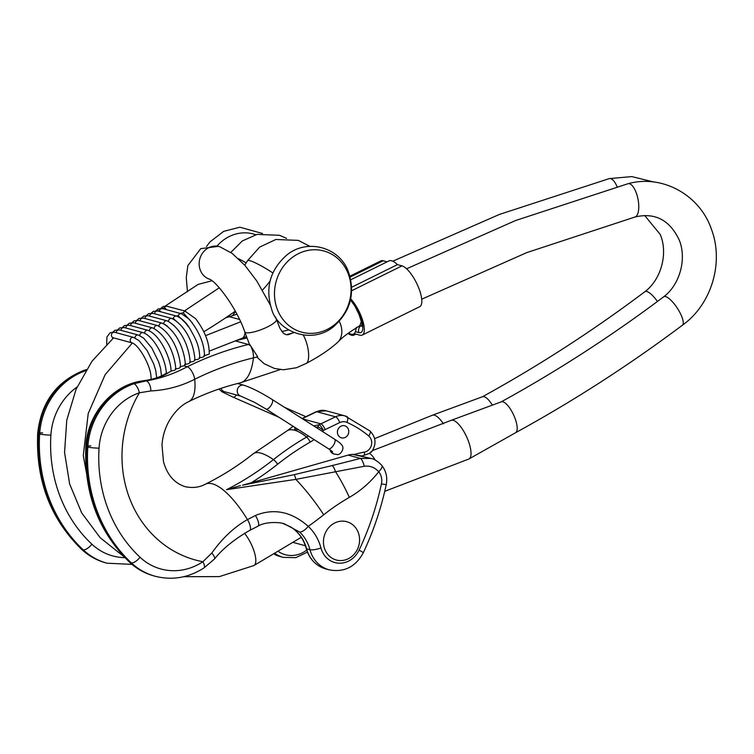 <?xml version="1.0" encoding="UTF-8"?>
<svg xmlns="http://www.w3.org/2000/svg" width="754" height="754" viewBox="0 0 754 754"><rect width="100%" height="100%" fill="white"/><g stroke="black" fill="none" stroke-linecap="round" stroke-linejoin="round"><path stroke-width="1.13" d="M324.748 549.138A19.849 17.936 -74.8 0 1 334.785 522.946A19.849 17.936 -74.8 0 1 358.291 532.578A19.849 17.936 -74.8 0 1 348.254 558.761A19.849 17.936 -74.8 0 1 324.748 549.138M151.158 379.375L150.951 376.095C150.423 365.567 138.924 344.851 132.044 342.882A2.837 2.564 105.2 0 1 133.533 337.406L138.934 340.554L147.058 350.44L153.75 364.003L155.758 370.582L156.7 377.763M161.413 311.977L159.443 310.686L157.152 310.855M155.899 314.145L153.081 313.381A2.837 2.564 105.2 0 0 149.754 316.143M166.794 309.771L164.476 307.736L160.621 308.82M160.847 308.386L163.005 306.576L166.153 306.049L184.758 310.978L195.663 318.706C204.947 331.119 209.471 342.91 209.254 354.088L204.551 355.652M192.364 322.976L183.269 312.835L180.244 313.419M166.285 373.343L163.741 374.738M125.795 327.971A2.837 2.564 105.2 0 1 129.113 325.21L147.907 330.309C160.168 334.776 171.083 358.829 171.064 371.232L165.814 373.852M203.929 355.558C204.523 356.812 202.949 357.5 199.197 357.622C199.725 358.895 198.142 359.611 194.447 359.752C194.918 361.062 193.326 361.797 189.678 361.967C190.112 363.305 188.519 364.069 184.89 364.257L184.127 365.869L180.102 366.595C180.555 367.914 178.971 368.64 175.333 368.791C176.172 369.752 174.805 370.459 171.233 370.921L171.017 371.072M167.774 326.435L164.834 324.305M174.513 325.935L168.085 321.185M177.247 316.36C180.564 317.311 184.23 320.742 188.264 326.633M180.677 325.087L173.363 318.584L171.969 318.508M182.195 313.984L181.45 313.749A2.837 2.564 105.2 0 1 181.629 313.805L189.226 319.196C199.235 331.402 204.334 343.692 204.513 356.058M186.606 324.097L178.236 315.785L176.05 315.945M242.194 338.216L209.395 351.072M184.127 365.869L187.303 366.736C173.608 374.012 159.876 378.725 146.097 380.883L133.929 383.758A8.511 3.12 71.2 0 1 139.415 392.777L150.866 390.94C166.615 390.091 181.233 386.189 194.702 379.243A316.039 285.464 -74.8 0 1 253.419 357.858A357.82 10.82 -12.9 0 0 257.727 356.812L249.565 344.201M144.344 380.6A8.511 4.081 82.6 0 1 144.438 380.591A8.511 4.081 82.6 0 1 145.117 380.619C154.985 379.13 162.883 376.425 168.783 372.504M211.949 280.771L198.104 284.409L164.881 306.275M203.816 331.751A562.164 507.781 105.2 0 0 235.267 311.185M205.55 335.643L240.583 321.826M225.418 317.962L232.562 315.662A107.36 96.974 -74.8 0 1 236.888 314.229M350.733 298.82A22.686 7.615 63.7 0 1 362.551 320.082A22.686 7.615 63.7 0 1 362.231 335.068A22.686 7.615 63.7 0 1 359.875 335.191L355.322 333.956A25.523 8.567 -116.3 0 1 354.088 335.059L355.973 334.126M348.028 333.391A25.523 8.567 -116.3 0 0 354.088 335.059M361.835 326.482C362.702 326.473 361.722 322.363 358.904 314.164L354.682 305.709L350.469 299.979M348.574 332.995A24.392 8.181 -116.3 0 0 355.388 331.675L358.913 332.627A19.849 6.663 -116.3 0 0 362.542 324.701A19.849 6.663 -116.3 0 0 354.682 305.709M356.378 327.849L355.492 331.298M350.817 279.743L388.989 260.903A25.523 8.567 63.7 0 1 397.433 264.635L401.995 265.87A22.686 7.615 63.7 0 1 417.876 285.917A22.686 7.615 63.7 0 1 419.724 306.68L362.231 335.068M349.941 276.152L380.845 260.893A22.686 7.615 63.7 0 1 383.202 260.771L387.094 261.836M351.703 287.217L397.433 264.635M339.262 321.411A17.022 12.959 68.9 0 1 341.289 326.831A17.022 12.959 68.9 0 1 338.301 341.685C341.939 337.585 348.763 332.486 358.772 326.397A17.022 6.494 -104.4 0 0 361.27 320.987M406.594 268.782L515.661 220.498L627.978 183.731A17.022 6.663 78.8 0 1 628.016 183.712A17.022 6.663 78.8 0 1 637.893 198.594A17.022 6.663 78.8 0 1 635 217.011A17.022 6.663 78.8 0 1 634.934 217.029L526.792 252.599L421.712 299.197M361.289 321.034A17.022 6.494 75.6 0 1 358.395 326.623L361.929 325.436M303.24 335.096A17.022 5.787 76.2 0 1 308.084 349.291A17.022 5.787 76.2 0 1 306.247 363.4C319.121 356.623 329.583 349.62 337.603 342.382A17.022 12.959 68.9 0 0 338.301 341.685M288.725 329.96L281.789 331.562M272.854 272.967A21.272 2.799 -148.6 0 0 247.566 260.648A21.272 2.799 -148.6 0 0 247.557 260.658L244.739 265.163M361.929 455.982L369.554 453.371L371.288 451.542M384.738 491.325L468.865 459.007A21.272 7.276 -114.8 0 0 469.035 458.922A21.272 7.276 -114.8 0 0 468.743 442.089A21.272 7.276 -114.8 0 0 451.194 420.317A21.272 7.276 -114.8 0 0 451.005 420.393L372.561 450.562M238.481 258.697A21.272 2.799 31.4 0 1 246.209 262.929M374.625 438.602L432.212 415.294A21.272 7.276 65.2 0 1 432.4 415.218A21.272 7.276 65.2 0 1 443.456 423.823M270.224 304.852L256.794 281.006L244.975 265.436L232.232 253.448L219.763 246.737A17.022 15.372 105.2 0 0 218.377 246.369A17.022 15.372 105.2 0 0 202.958 252.533A17.022 15.372 105.2 0 0 200.262 270.064A17.022 15.372 105.2 0 0 209.207 279.084A17.022 15.372 105.2 0 0 209.216 279.093M209.207 279.084C215.635 280.601 236.549 307.575 244.767 331.854A17.022 3.93 -21.4 0 0 260.582 329.866A17.022 3.93 -21.4 0 0 276.454 319.451L275.464 316.897M262.411 290.045A73.873 66.72 105.2 0 0 270.083 280.997M628.016 183.722C662.266 174.08 699.976 195.022 711.512 229.48C724.104 262.731 711.342 304.804 682.389 325.219A17.022 5.137 -123.1 0 0 682.408 325.21A17.022 5.137 -123.1 0 0 677.158 307.924A17.022 5.137 -123.1 0 0 663.671 296.803C611.551 335.973 557.347 371.015 501.052 401.948A17.022 5.825 65.2 0 1 501.325 401.825A17.022 5.825 65.2 0 1 513.597 414.888A17.022 5.825 65.2 0 1 515.604 432.702A17.022 5.825 65.2 0 1 515.576 432.721L469.035 458.922M663.671 296.803A17.022 5.137 -123.1 0 0 663.643 296.831C680.051 284.626 687.111 258.226 678.986 239.489C669.439 219.829 654.774 212.336 635 217.011M492.343 405.134A17.022 5.825 -114.8 0 0 482.532 396.727L432.4 415.218M617.074 186.747A17.022 6.663 -101.2 0 0 609.223 178.623A17.022 6.663 -101.2 0 0 609.194 178.632L499.44 214.419L392.787 261.195M644.651 215.465L660.193 234.4C668.317 253.127 661.258 279.536 644.849 291.732A17.022 5.137 56.9 0 1 644.877 291.713A17.022 5.137 56.9 0 1 657.431 301.468M330.921 450.392A5.674 5.127 -74.8 0 0 334.408 454.096L333.654 453.889A5.674 5.127 -74.8 0 1 330.082 449.808M298.056 429.403L294.55 430.223L298.32 429.573M315.7 427.179L318.131 426.887A5.674 2.667 -102 0 1 318.999 424.756L313.702 425.906M295.106 427.527L294.55 430.223L295.634 427.867M317.161 428.112A38.699 34.948 -74.8 0 0 318.131 426.887A5.674 0.999 37.2 0 1 323.268 430.515A5.674 1.904 -116.2 0 0 318.999 424.756A283.627 256.19 105.2 0 1 320.874 423.852A5.674 1.913 64.3 0 1 325.106 429.62L339.724 422.579A10.198 9.208 -74.8 0 1 346.934 422.391A107.775 97.351 -74.8 0 1 368.697 435.972A9.076 8.2 -74.8 0 1 371.373 445.312A9.076 8.2 -74.8 0 1 364.408 452.108A145.117 131.083 105.2 0 0 353.805 454.539M242.552 485.218L348.169 455.096A22.686 20.499 105.2 0 1 352.674 454.36A3.12 2.818 -74.8 0 1 353.447 454.445L354.625 454.766A3.12 2.818 105.2 0 0 354.616 454.766A3.12 2.818 105.2 0 0 353.843 454.681L371.053 458.432L360.469 458.432A8.511 2.243 75.7 0 1 364.286 466.264C369.884 465.52 374.7 467.348 378.744 471.74A14.185 12.809 -74.8 0 1 381.43 483.861A274.993 248.386 -74.8 0 1 359.074 550.156A22.686 20.499 -74.8 0 1 338.669 563.181A22.686 20.499 -74.8 0 1 320.959 547.96A48.218 43.553 105.2 0 0 308.235 526.358C291.449 511.598 273.834 507.97 255.389 515.5A316.039 285.464 -74.8 0 1 247.444 519.572C234.202 527.084 222.317 538.233 211.799 553.05L202.911 561.711A59.557 53.798 -74.8 0 1 140.055 557.272A138.972 125.532 -74.8 0 1 99.047 448.168A59.557 53.798 -74.8 0 1 139.415 392.777A113.449 102.478 -74.8 0 0 202.911 561.711A8.511 2.545 -123.5 0 1 204.089 567.847C188.632 577.762 172.355 580.571 155.23 576.273L154.052 575.952A68.067 61.489 -74.8 0 1 130.14 562.531A147.482 133.213 -74.8 0 1 86.625 446.745A68.067 61.489 -74.8 0 1 141.102 381.251A8.511 3.346 -100.5 0 0 140.461 381.213C111.3 386.095 87.304 415.049 85.862 446.359A8.511 0.811 3.6 0 0 86.625 446.745L87.794 447.065A147.482 133.213 105.2 0 0 131.319 562.852L130.14 562.531A8.511 3.289 -46.9 0 1 129.537 562.211C98.378 531.579 83.817 492.965 85.862 446.359M338.16 435.171A6.239 5.636 -74.8 0 1 338.65 428.215A6.239 5.636 -74.8 0 1 344.729 425.793A6.239 5.636 -74.8 0 1 348.744 430.902A6.239 5.636 -74.8 0 1 341.458 437.838A6.239 5.636 -74.8 0 1 338.16 435.171M240.441 485.633L226.52 489.685L295.851 479.365L364.286 466.264M290.478 526.782A3.12 1.291 -58.5 0 0 290.592 526.876L290.592 526.876A3.12 1.291 -58.5 0 0 290.733 526.942L282.957 523.493M141.102 381.251L146.097 380.883A8.511 4.251 82.4 0 1 150.866 390.94M85.626 370.751A68.067 61.489 105.2 0 0 39.642 434.012A147.482 133.213 105.2 0 0 83.157 549.798L81.988 549.477A147.482 133.213 -74.8 0 1 38.463 433.691A68.067 61.489 -74.8 0 1 84.589 370.384A8.511 3.12 -108.8 0 0 83.826 370.384A8.511 3.12 -108.8 0 0 83.807 370.393C56.437 381.467 41.074 402.438 37.7 433.305C35.655 479.912 50.216 518.526 81.385 549.148C88.491 555.773 96.663 560.354 105.899 562.899A68.067 61.489 -74.8 0 1 81.988 549.477A8.511 3.289 133.1 0 1 81.385 549.148M84.589 370.384L86.173 369.875M214.268 559.204A8.511 2.79 -137.3 0 0 214.4 559.091A8.511 2.79 -137.3 0 0 211.799 553.05M284.428 523.86L299.508 531.947A8.511 3.299 -47 0 0 308.235 526.358A351.694 317.67 105.2 0 0 323.692 514.793A68.067 18.482 -128.4 0 0 295.851 479.365A8.511 0.848 77.8 0 0 294.211 474.662L242.552 485.227M381.741 465.331A8.511 3.054 141.1 0 1 381.826 465.425A8.511 3.054 141.1 0 1 381.844 465.444A8.511 3.054 141.1 0 1 378.744 471.74A102.101 92.224 105.2 0 1 349.328 497.386A215.55 194.702 105.2 0 0 323.692 514.793M348.169 455.096L360.469 458.432L332.052 465.595A8.511 2.347 75.5 0 1 335.426 471.486A68.067 21.668 60.1 0 1 349.328 497.386M347.707 272.496A42.073 38.002 -74.8 0 1 308.904 333.325A42.073 38.002 -74.8 0 1 281.713 268.895A42.073 38.002 -74.8 0 1 347.707 272.496M301.27 537.31L253.853 565.566A21.272 7.135 -116.3 0 0 254.513 552.663A21.272 7.135 -116.3 0 0 244.484 533.219M106.663 344.22L106.927 336.925L110.254 332.627L114.74 332.307A2.837 2.564 105.2 0 0 113.251 337.783L132.044 342.882M162.836 308.706A2.837 2.564 105.2 0 0 159.443 310.686M151.262 313.117L153.326 311.355L157.859 311.016A2.837 2.564 105.2 0 0 154.57 313.485M130.583 325.605A2.837 2.564 105.2 0 1 133.901 322.844L152.694 327.943A2.837 2.564 105.2 0 0 149.377 330.836M136.889 320.214L138.972 318.442L143.486 318.113A2.837 2.564 105.2 0 0 140.169 320.874M143.486 318.113L162.28 323.212A2.837 2.564 105.2 0 0 158.953 326.105M167.011 306.209A2.837 2.564 105.2 0 0 164.476 307.736M185.804 311.308A2.837 2.564 105.2 0 0 183.269 312.835M132.101 322.58L134.193 320.808L138.698 320.478L157.492 325.577A2.837 2.564 105.2 0 0 154.165 328.471M138.698 320.478A2.837 2.564 105.2 0 0 135.371 323.24M161.488 375.85L160.536 368.159L158.623 361.863L151.856 348.084L143.684 338.15L138.321 335.04A2.837 2.564 105.2 0 0 134.994 337.933M112.93 332.043L115.013 330.271L119.528 329.941A2.837 2.564 105.2 0 0 116.21 332.702M117.718 329.677L119.792 327.915L124.325 327.575L143.119 332.674A2.837 2.564 105.2 0 0 139.792 335.568M124.325 327.575A2.837 2.564 105.2 0 0 120.998 330.337M147.907 330.309A2.837 2.564 105.2 0 0 144.579 333.202M190.206 362.438C188.858 343.645 179.084 326.906 167.077 320.846A2.837 2.564 105.2 0 0 163.75 323.739M141.677 317.849L143.807 316.058L148.284 315.747A2.837 2.564 105.2 0 0 144.957 318.508M194.984 360.233C193.59 340.997 184.023 324.804 171.865 318.48A2.837 2.564 105.2 0 0 168.538 321.279M199.753 358.103C199.584 345.37 195.173 338.028 190.14 329.074C186.653 322.901 182.157 318.584 176.653 316.114A2.837 2.564 105.2 0 0 173.363 318.584M156.059 310.752L158.151 308.97L162.657 308.65L181.45 313.749A2.837 2.564 105.2 0 0 178.236 315.785M235.323 340.912L248.434 344.474A329.008 297.18 105.2 0 0 187.303 366.736A8.511 2.856 63.7 0 1 191.855 371.496A8.511 2.856 63.7 0 1 194.702 379.243A68.067 22.837 63.7 0 1 188.726 401.609C205.418 393.39 222.496 387.16 239.979 382.928L280.299 369.564M229.47 316.737L239.48 319.451M360.704 325.851A5.674 5.127 105.2 0 0 358.913 332.627M354.672 328.914A20.339 6.824 -116.3 0 0 356.029 328.056M350.195 277.067L383.202 260.771M351.713 290.695L401.995 265.87M245.059 332.269A21.272 7.71 70.1 0 1 242.213 338.169L246.501 336.595M375.209 460.053A21.272 7.964 -106.6 0 0 369.554 453.371M293.457 332.768L286.445 334.719M251.289 347.537A8.511 3.27 76.4 0 1 253.419 357.858A68.067 26.164 76.4 0 1 239.979 382.928M249.367 344.248L248.434 344.474A8.511 3.27 76.4 0 1 249.951 345.539M232.562 315.662A164.815 148.877 105.2 0 0 235.446 311.525M236.228 340.563L246.982 337.952M371.383 452.155C376.623 444.549 376.171 437.499 369.997 430.996A5.674 2.243 130.1 0 1 368.697 435.972M364.314 455.284A5.674 2.234 -100.4 0 0 364.408 452.108M244.098 385.294A5.674 5.127 105.2 0 0 243.881 385.228A5.674 5.127 105.2 0 0 238.424 387.311A5.674 5.127 105.2 0 0 237.783 393.503A5.674 5.127 105.2 0 0 240.903 396.17L224.456 391.712A5.674 5.127 -74.8 0 1 221.337 389.045A5.674 5.127 -74.8 0 1 221.054 388.338M240.903 396.17A5.674 5.127 105.2 0 0 240.922 396.18L254.607 402.382L265.983 409.007A5.674 2.347 122.5 0 0 266.002 409.017L328.471 448.753A5.674 2.347 122.5 0 0 330.337 448.507A5.674 2.347 122.5 0 0 334.371 443.597A5.674 2.347 122.5 0 0 334.559 439.177C338.65 441.806 341.034 443.738 341.703 444.973C345.323 448.394 339.96 455.802 336.868 454.445L334.408 454.096M237.585 383.522L243.872 385.228A5.674 5.127 105.2 0 0 243.872 385.228C251.374 387.669 260.78 392.4 272.081 399.432A5.674 2.347 122.5 0 1 272.09 399.441A5.674 2.347 122.5 0 1 271.902 403.861A5.674 2.347 122.5 0 1 267.858 408.772A5.674 2.347 122.5 0 1 266.002 409.017M272.053 399.422A5.674 2.347 122.5 0 1 272.081 399.432L334.559 439.177M236.426 394.964A5.674 2.413 113.7 0 1 233.071 397.141L222.081 391.835L218.933 389.055M302.288 418.649L316.699 411.712A5.674 1.913 -115.7 0 0 316.114 411.741L326.105 410.77L344.898 415.869A15.872 14.335 105.2 0 0 335.492 416.811A5.674 1.913 64.3 0 1 339.724 422.579M302.722 418.922L320.874 423.852L335.492 416.811L316.699 411.712A15.872 14.335 -74.8 0 1 326.105 410.77M369.997 430.996L344.898 415.869A15.872 14.335 105.2 0 1 346.727 416.51A5.674 2.413 113.7 0 1 346.868 416.557A5.674 2.413 113.7 0 1 346.934 422.391M322.495 431.505A43.977 39.726 105.2 0 0 323.268 430.515A277.953 251.063 -74.8 0 1 325.106 429.62M251.402 482.692A293.57 265.172 105.2 0 0 277.632 464.2A273.683 247.208 -74.8 0 1 310.177 442.108A43.977 39.726 105.2 0 0 314.06 439.582M308.405 435.982A38.699 34.948 -74.8 0 1 306.624 437.075A5.674 1.81 60.1 0 1 310.177 442.108M226.52 489.685A288.282 260.394 -74.8 0 0 273.438 459.601A68.067 18.482 -128.4 0 0 253.212 453.804L287.246 430.713A68.067 21.668 -119.9 0 1 294.55 430.223A68.067 21.668 60.1 0 1 306.624 437.075A278.961 251.977 105.2 0 0 273.438 459.601A5.674 1.536 51.6 0 1 277.632 464.2M292.957 426.481A38.699 34.948 105.2 0 0 293.165 426.293L287.246 430.713M299.508 531.947A39.708 35.862 -74.8 0 1 309.979 549.741L306.576 548.818A31.197 28.181 -74.8 0 0 325.719 568.893C315.86 565.858 309.385 559.1 306.294 548.61A3.12 0.726 -14.9 0 0 306.576 548.818A39.708 35.862 105.2 0 0 290.733 526.942M354.672 454.785A3.12 2.818 105.2 0 0 354.625 454.766L362.91 456.227M352.674 454.36L353.843 454.681M306.718 550.081A28.077 25.363 -74.8 0 1 278.923 551.881M275.568 553.87A31.197 28.181 105.2 0 0 283.202 557.366L295.766 557.658L307.443 552.116M274.588 554.435L279.791 556.443A31.197 28.181 -74.8 0 1 274.626 554.416M90.829 445.934A8.511 0.811 3.6 0 0 86.672 446.066M133.929 383.758A68.067 61.489 105.2 0 0 87.794 447.065A8.511 0.811 3.6 0 0 99.047 448.168M140.055 557.272A8.511 3.289 -46.9 0 1 131.319 562.852A68.067 61.489 105.2 0 0 155.23 576.273M37.7 433.305A8.511 0.811 -176.4 0 0 38.463 433.691L39.642 434.012A8.511 0.811 3.6 0 0 50.895 435.105A59.557 53.798 -74.8 0 1 77.049 387.028M131.978 564.369L107.077 563.21A68.067 61.489 105.2 0 1 83.157 549.798A8.511 3.289 -46.9 0 0 91.903 544.218A138.972 125.532 -74.8 0 1 50.895 435.105M124.919 557.649A59.557 53.798 -74.8 0 1 91.903 544.218M38.511 433.013A8.511 0.811 -176.4 0 1 42.667 432.881M249.649 530.439A8.511 2.856 -116.3 0 0 249.715 530.411A8.511 2.856 -116.3 0 0 247.444 519.572A68.067 22.837 -116.3 0 0 205.39 484.181C222.128 475.915 238.066 465.793 253.212 453.804M284.465 523.87C280.988 522.268 265.917 521.184 258.009 526.151A8.511 2.78 -118 0 0 255.389 515.5M381.844 465.444C386.161 471.09 387.622 477.508 386.227 484.681C381.175 508.319 373.522 531.033 363.249 552.833C355.52 566.951 344.154 572.616 329.121 569.817A31.197 28.181 105.2 0 1 309.979 549.741A8.511 1.97 -14.9 0 0 320.959 547.96M363.249 552.833A8.511 0.707 -154.7 0 0 359.074 550.156M386.227 484.681L381.43 483.861M332.052 465.595L294.211 474.662M216.992 246.106A40.037 36.164 -74.8 0 1 255.729 234.72M305.417 545.764L293.626 542.56M112.261 339.017L113.251 337.783M146.474 315.483L148.595 313.692L153.071 313.381L171.865 318.48M114.74 332.307L133.533 337.406M119.528 329.941L138.321 335.04M143.119 332.674C154.89 336.708 166.248 360.827 166.285 373.362M129.113 325.21L124.598 325.539L122.516 327.311M175.842 369.234C174.334 350.912 164.938 334.116 152.694 327.943M133.901 322.844L129.396 323.174L127.303 324.946M180.621 367.057C179.15 348.263 169.622 331.76 157.492 325.577M148.284 315.747L167.077 320.846M157.859 311.016L176.653 316.114M185.418 364.729C183.957 345.954 174.466 329.451 162.28 323.212M140.461 381.213L144.438 380.591C151.865 379.507 157.906 377.754 162.562 375.332L163.891 374.663M184.457 310.893L219.301 287.774M253.853 565.566L219.414 576.593L183.759 576.697M90.838 496.697L83.279 455.586L88.218 413.531L105.126 374.7L132.365 342.976M113.581 337.867L91.988 361.241L76.079 389.243L66.757 420.232L64.561 452.428L69.632 483.955L81.734 512.974L100.216 537.753L124.052 556.744M356.312 327.999L356.595 327.208M309.885 246.332L298.254 240.375L275.851 239.48L259.621 247.123L247.566 260.648M293.862 332.552L288.132 334.738L286.171 334.672L283.485 333.381L279.96 328.358L276.464 319.47M244.767 331.864L249.715 345.068M256.784 357.038L264.183 363.73L274.418 368.442L283.466 369.771L296.454 367.745L306.247 363.4M501.325 401.825L451.194 420.317M682.408 325.21C628.959 365.256 573.342 401.09 515.576 432.721M187.473 291.807L186.266 277.51L187.869 265.587L200.752 248.641L218.377 246.369M286.595 238.368L279.461 235.286L257.057 234.39L242.336 240.941L230.799 252.411M653.727 181.997L631.824 176.596L609.223 178.623M482.258 396.849C538.554 365.916 592.757 330.874 644.877 291.713M332.608 451.721L328.471 448.753M224.456 391.712L223.9 391.524M305.86 416.679L284.371 407.254M279.008 417.292L233.071 397.141M302.062 418.508L316.114 411.741M306.294 548.61C303.608 539.025 298.377 531.777 290.592 526.876L282.948 523.483M279.791 556.443L283.202 557.366M154.052 575.952C144.825 573.417 136.653 568.827 129.537 562.211M83.948 370.346L86.342 369.601M204.07 567.847L214.39 559.082M214.409 559.082C222.524 548.855 234.296 539.298 249.715 530.401L258.009 526.16M370.977 458.423C374.427 459.092 378.037 461.429 381.826 465.435M325.719 568.893L329.121 569.817M107.077 563.21L105.899 562.899M205.39 484.181C199.405 487.433 192.656 488.262 185.135 486.679C174.353 483.173 167.124 474.813 163.467 461.599L161.987 444.935C162.61 436.462 164.947 428.545 169.009 421.175C174.711 411.618 181.28 405.096 188.726 401.609M206.511 246.435L210.159 241.751L223.731 231.337L239.895 227.208L262.458 233.476M348.169 271.101C355.605 292.844 350.733 311.374 333.551 326.671C311.308 345.209 277.632 331.458 271.61 309.14C265.106 288.169 269.97 270.3 286.218 255.531C306.171 238.273 338.838 246.464 348.169 271.101"/></g></svg>
